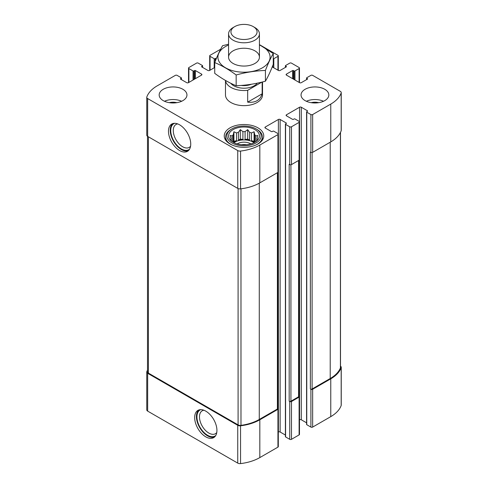 <?xml version="1.0" encoding="UTF-8"?>
<svg xmlns="http://www.w3.org/2000/svg" width="488" height="488" viewBox="0 0 488 488"><rect width="100%" height="100%" fill="white"/><g stroke="black" fill="none" stroke-linecap="round" stroke-linejoin="round"><path stroke-width="0.73" d="M147.504 370.093A38.277 22.1 0 0 0 146.827 371.679A3.087 1.781 0 0 0 146.76 372.039A3.087 1.781 0 0 0 147.663 373.302L237.741 425.31A3.087 1.781 0 0 0 240.554 425.792A38.277 22.1 0 0 0 259.823 419.784L277.94 409.322A1.232 0.714 0 0 0 278.306 408.822A1.232 0.714 0 0 0 277.94 408.316L277.757 408.206M146.76 372.039L146.76 409.847A3.087 1.781 0 0 0 147.663 411.11L237.741 463.118A3.087 1.781 0 0 0 240.554 463.6A38.277 22.1 0 0 0 259.823 457.591L277.94 447.13A1.232 0.714 0 0 0 278.306 446.624L278.306 408.822M205.802 436.858A15.744 9.089 -120 0 0 213.671 437.638A15.744 9.089 -120 0 0 213.671 419.46A15.744 9.089 -120 0 0 197.927 410.371A15.744 9.089 -120 0 0 195.517 422.986A15.744 9.089 -120 0 0 205.802 436.858M278.306 432.051L278.38 432.008A1.232 0.714 0 0 1 280.124 432.008L280.124 119.468L286.236 122.994A0.616 0.354 0 0 1 286.236 123.501L285.584 123.879A0.616 0.354 0 0 0 285.401 124.129L285.401 436.668A0.616 0.354 0 0 0 285.584 436.925L289.732 439.316L289.732 401.508A1.232 0.714 0 0 0 291.476 401.508L299.113 397.098A1.232 0.714 0 0 0 299.479 396.598A1.232 0.714 0 0 0 299.113 396.091L298.93 395.988M289.732 439.316A1.232 0.714 0 0 0 291.476 439.316L299.113 434.906A1.232 0.714 0 0 0 299.479 434.405L299.479 396.598M299.479 419.826L299.553 419.784A1.232 0.714 0 0 1 301.297 419.784L301.297 107.244L307.409 110.77A0.616 0.354 0 0 1 307.409 111.276L306.757 111.654A0.616 0.354 0 0 0 306.574 111.904L306.574 424.444A0.616 0.354 0 0 0 306.757 424.7L310.905 427.091L310.905 389.284A1.232 0.714 0 0 0 312.649 389.284L330.766 378.828A38.277 22.1 0 0 0 341.173 367.702A3.087 1.781 0 0 0 341.24 367.336A3.087 1.781 0 0 0 340.496 366.177M310.905 427.091A1.232 0.714 0 0 0 312.649 427.091L330.766 416.636A38.277 22.1 0 0 0 341.173 405.51A3.087 1.781 0 0 0 341.24 405.144L341.24 367.336M293.44 79.141L293.44 70.571L294.093 70.949A0.616 0.354 0 0 0 294.966 70.949L299.113 68.552A1.232 0.714 0 0 0 299.479 68.052A1.232 0.714 0 0 0 299.113 67.545L291.476 63.135A1.232 0.714 0 0 0 289.732 63.135L285.584 65.532A0.616 0.354 0 0 0 285.584 66.032L286.236 66.411A0.616 0.354 0 0 1 286.236 66.917L280.124 70.443A1.232 0.714 0 0 1 278.38 70.443L272.237 66.899M273.268 58.822A0.616 0.354 0 0 0 273.792 58.725L277.94 56.327A1.232 0.714 0 0 0 278.306 55.827A1.232 0.714 0 0 0 277.94 55.321L259.433 44.64M220.649 49.209L210.06 55.321A1.232 0.714 0 0 0 209.694 55.827A1.232 0.714 0 0 0 210.06 56.327L214.208 58.725A0.616 0.354 0 0 0 215.08 58.725L215.733 58.346A0.616 0.354 0 0 1 216.459 58.285M214.732 67.49L209.62 70.443A1.232 0.714 0 0 1 207.876 70.443L201.764 66.917L201.764 66.411A0.616 0.354 0 0 0 201.764 66.917M201.764 66.411L202.416 66.032A0.616 0.354 0 0 0 202.416 65.532L198.268 63.135A1.232 0.714 0 0 0 196.524 63.135L188.886 67.545A1.232 0.714 0 0 0 188.52 68.052A1.232 0.714 0 0 0 188.886 68.552L193.034 70.949A0.616 0.354 0 0 0 193.907 70.949L194.559 70.571A0.616 0.354 0 0 1 195.432 70.571L201.544 74.097A1.232 0.714 0 0 1 201.904 74.603A1.232 0.714 0 0 1 201.544 75.109L188.447 82.667A1.232 0.714 0 0 1 186.703 82.667L180.59 79.141L180.59 78.635A0.616 0.354 0 0 0 180.59 79.141M180.59 78.635L181.243 78.257A0.616 0.354 0 0 0 181.243 77.757L177.095 75.359A1.232 0.714 0 0 0 175.351 75.359L157.234 85.821A38.277 22.1 0 0 0 146.827 96.947A3.087 1.781 0 0 0 146.76 97.307A3.087 1.781 0 0 0 147.663 98.57L237.741 150.572A3.087 1.781 0 0 0 240.554 151.06A38.277 22.1 0 0 0 259.823 145.052L277.94 134.59A1.232 0.714 0 0 0 278.306 134.084A1.232 0.714 0 0 0 277.94 133.584L273.792 131.187A0.616 0.354 0 0 0 272.92 131.187L272.267 131.565A0.616 0.354 0 0 1 271.395 131.565L265.283 128.039L265.283 127.026A1.232 0.714 0 0 0 264.923 127.533A1.232 0.714 0 0 0 265.283 128.039M146.76 97.307L146.76 135.115A3.087 1.781 0 0 0 147.663 136.378L147.663 98.57M179.608 150.53A15.744 9.089 -120 0 0 187.477 151.31A15.744 9.089 -120 0 0 187.477 133.132A15.744 9.089 -120 0 0 171.733 124.043A15.744 9.089 -120 0 0 169.324 136.658A15.744 9.089 -120 0 0 179.608 150.53M278.306 134.084L278.306 171.892A1.232 0.714 0 0 1 277.94 172.398L259.823 182.86A38.277 22.1 0 0 1 240.554 188.868A3.087 1.781 0 0 1 237.741 188.38L147.663 136.378M265.283 127.026L278.38 119.468A1.232 0.714 0 0 1 280.124 119.468M280.124 432.008L285.401 435.052M285.401 124.129A0.616 0.354 0 0 0 285.584 124.385L289.732 126.776A1.232 0.714 0 0 0 291.476 126.776L299.113 122.366A1.232 0.714 0 0 0 299.479 121.86A1.232 0.714 0 0 0 299.113 121.359L294.966 118.962A0.616 0.354 0 0 0 294.093 118.962L293.44 119.34A0.616 0.354 0 0 1 292.568 119.34L286.456 115.815L286.456 114.802A1.232 0.714 0 0 0 286.096 115.308A1.232 0.714 0 0 0 286.456 115.815M299.479 121.86L299.479 159.667A1.232 0.714 0 0 1 299.113 160.174L291.476 164.584A1.232 0.714 0 0 1 289.732 164.584L289.183 164.267L289.183 401.197A1.232 0.714 0 0 0 290.927 401.197L298.571 396.787A1.232 0.714 0 0 0 298.93 396.28L298.93 160.278M289.732 401.508L289.183 401.197M286.456 114.802L299.553 107.244A1.232 0.714 0 0 1 301.297 107.244M301.297 419.784L306.574 422.828M306.574 111.904A0.616 0.354 0 0 0 306.757 112.161L310.905 114.552A1.232 0.714 0 0 0 312.649 114.552L330.766 104.09A38.277 22.1 0 0 0 341.173 92.97A3.087 1.781 0 0 0 341.24 92.604A3.087 1.781 0 0 0 340.337 91.347L312.649 75.359A1.232 0.714 0 0 0 310.905 75.359L306.757 77.757A0.616 0.354 0 0 0 306.757 78.257L307.409 78.635A0.616 0.354 0 0 1 307.409 79.141L301.297 82.667A1.232 0.714 0 0 1 299.553 82.667L286.456 75.109L286.456 74.097A1.232 0.714 0 0 0 286.096 74.603A1.232 0.714 0 0 0 286.456 75.109M341.24 92.604L341.24 130.412A3.087 1.781 0 0 1 341.173 130.778A38.277 22.1 0 0 1 330.766 141.898L312.649 152.36A1.232 0.714 0 0 1 310.905 152.36L310.356 152.042L310.356 388.973A1.232 0.714 0 0 0 312.1 388.973L330.217 378.511A38.277 22.1 0 0 0 340.417 367.946A3.087 1.781 0 0 0 340.496 367.537L340.496 132.364M310.905 389.284L310.356 388.973M286.456 74.097L292.568 70.571A0.616 0.354 0 0 1 293.44 70.571M305.116 100.626A13.89 8.021 0 0 0 320.256 102.364A13.89 8.021 0 0 0 328.833 94.959A13.89 8.021 0 0 0 324.764 89.286A13.89 8.021 0 0 0 309.624 87.547A13.89 8.021 0 0 0 301.047 94.959A13.89 8.021 0 0 0 305.116 100.626M163.236 100.626A13.89 8.021 0 0 0 178.376 102.364A13.89 8.021 0 0 0 186.953 94.959A13.89 8.021 0 0 0 182.884 89.286A13.89 8.021 0 0 0 167.744 87.547A13.89 8.021 0 0 0 159.167 94.959A13.89 8.021 0 0 0 163.236 100.626M257.969 127.85A19.758 11.407 180 0 1 263.758 135.914A19.758 11.407 180 0 1 244 147.321A19.758 11.407 180 0 1 224.242 135.914A19.758 11.407 180 0 1 236.442 125.373A19.758 11.407 180 0 1 257.969 127.85M225.48 80.447L225.48 94.959A18.52 10.693 0 0 0 230.903 102.517A18.52 10.693 0 0 0 251.088 104.835A18.52 10.693 0 0 0 262.52 94.959L262.52 81.947M147.504 136.274L147.504 371.838A3.087 1.781 0 0 0 148.407 373.1L238.089 424.877A3.087 1.781 0 0 0 240.981 425.353A38.277 22.1 0 0 0 259.281 419.466L277.397 409.011A1.232 0.714 0 0 0 277.757 408.505L277.757 172.502M177.711 123.915A13.219 7.631 -120 0 0 176.009 124.489A13.219 7.631 -120 0 0 173.984 135.084A13.219 7.631 -120 0 0 182.622 146.736A13.219 7.631 -120 0 0 189.234 147.388A13.219 7.631 -120 0 0 190.576 146.199M174.612 123.305A15.012 8.668 -120 0 0 171.361 135.036A15.012 8.668 -120 0 0 181.353 148.931A15.012 8.668 -120 0 0 189.558 149.188M172.661 123.623A15.744 9.089 -120 0 0 171.319 136.451A15.744 9.089 -120 0 0 181.353 149.523A15.744 9.089 -120 0 0 188.301 150.725M203.905 410.243A13.219 7.631 -120 0 0 202.203 410.817A13.219 7.631 -120 0 0 200.178 421.406A13.219 7.631 -120 0 0 208.815 433.057A13.219 7.631 -120 0 0 215.428 433.716A13.219 7.631 -120 0 0 216.77 432.527M200.806 409.633A15.012 8.668 -120 0 0 197.555 421.358A15.012 8.668 -120 0 0 207.546 435.259A15.012 8.668 -120 0 0 215.751 435.516M198.854 409.95A15.744 9.089 -120 0 0 197.518 422.779A15.744 9.089 -120 0 0 207.546 435.851A15.744 9.089 -120 0 0 214.494 437.053M254.913 129.613A15.433 8.912 180 0 1 258.091 139.55A15.433 8.912 180 0 1 244 144.826A15.433 8.912 180 0 1 229.909 139.55A15.433 8.912 180 0 1 235.246 128.576A15.433 8.912 180 0 1 254.913 129.613M256.987 129.424L256.115 128.917A17.135 9.894 180 0 1 256.115 142.911A17.135 9.894 180 0 1 231.885 142.911A17.135 9.894 180 0 1 231.885 128.917A17.135 9.894 180 0 1 256.115 128.917L256.987 129.424A18.367 10.602 180 0 1 262.367 136.921A18.367 10.602 180 0 1 255.541 145.174M257.304 140.434L257.774 139.708L257.072 139.812L257.072 140.648M257.072 138.561A13.121 7.576 180 0 1 257.121 139.19A13.121 7.576 180 0 1 257.072 139.812L257.774 135.444L255.864 135.957L255.864 141.612M254.632 142.374L254.083 141.184L254.083 131.76L254.779 134.871A13.121 7.576 180 0 1 255.864 135.957M254.083 131.76L251.479 132.962L251.479 140.782A13.121 7.576 0 0 1 253.278 141.648A13.121 7.576 0 0 1 254.486 142.453M249.594 132.339L249.594 140.154L247.691 139.049L247.691 129.625L249.594 132.339A13.121 7.576 180 0 1 251.479 132.962M247.691 129.625L245.086 131.638L245.086 139.458A13.121 7.576 0 0 1 249.594 140.154M242.914 131.638L242.914 139.458L240.309 139.049L240.309 129.625L242.914 131.638A13.121 7.576 180 0 1 245.086 131.638M240.309 129.625L238.406 132.339L238.406 140.154A13.121 7.576 0 0 1 242.914 139.458M236.521 132.962L236.521 140.782L233.917 141.184L233.917 131.76L236.521 132.962A13.121 7.576 180 0 1 238.406 132.339M233.917 131.76L233.221 134.871L233.221 142.289M230.928 138.561L230.928 139.812A13.121 7.576 180 0 1 230.879 139.19A13.121 7.576 180 0 1 230.928 138.561L230.226 135.444L232.136 135.957A13.121 7.576 180 0 1 233.221 134.871M230.928 140.648L230.928 139.812L230.226 139.708L230.696 140.434M233.917 142.661A13.121 7.576 180 0 1 253.278 142.154A13.121 7.576 180 0 1 254.083 142.661M254.779 134.871L254.779 142.289M232.136 135.957L232.136 141.612M236.521 140.782A13.121 7.576 0 0 0 233.514 142.453M237.162 143.905A9.26 5.35 180 0 1 250.551 143.728A9.26 5.35 180 0 1 250.838 143.905M241.597 144.716A7.588 4.38 180 0 1 246.403 144.716M232.459 145.174A18.367 10.602 180 0 1 225.633 136.921A18.367 10.602 180 0 1 231.013 129.424L231.885 128.917M164.468 101.26A13.89 8.021 180 0 1 181.652 101.26M169.287 102.675A9.26 5.35 180 0 1 176.827 102.675M306.348 101.26A13.89 8.021 180 0 1 323.532 101.26M311.173 102.675A9.26 5.35 180 0 1 318.713 102.675M233.917 141.184L233.368 142.374M240.309 139.049L238.406 140.154M247.691 139.049L245.086 139.458M254.083 141.184L251.479 140.782M261.891 82.106L247.672 90.317A18.52 10.693 180 0 1 230.903 87.395A18.52 10.693 180 0 1 225.511 80.465M262.154 82.039L262.154 93.8L247.672 102.163C255.389 102.962 260.214 100.18 262.154 93.8M247.672 90.317L247.672 102.163M234.758 37.277A13.066 7.546 180 0 1 234.758 26.608A13.066 7.546 180 0 1 253.241 26.608A13.066 7.546 180 0 1 253.241 37.277A13.066 7.546 180 0 1 234.758 37.277M253.241 26.608L254.913 27.578A15.433 8.912 180 0 1 259.433 33.879A15.433 8.912 180 0 1 249.905 42.108A15.433 8.912 180 0 1 233.087 40.181A15.433 8.912 180 0 1 228.567 33.879A15.433 8.912 180 0 1 233.087 27.578L234.758 26.608M259.433 45.006A26.084 15.061 180 0 1 262.446 67.795A26.084 15.061 180 0 1 224.206 66.96A26.084 15.061 180 0 1 228.567 45.006M254.913 63.452A15.433 8.912 180 0 1 233.087 63.452A15.433 8.912 180 0 1 233.087 50.85A15.433 8.912 180 0 1 254.913 50.85A15.433 8.912 180 0 1 254.913 63.452L254.913 63.452M228.567 44.213L222.577 45.701C219.96 50.166 217.349 55.797 214.732 62.598C221.784 65.502 228.927 69.625 236.155 74.969C245.915 72.291 255.669 70.778 265.423 70.443C268.04 63.641 270.651 58.005 273.268 53.546L259.433 44.756M273.268 53.546L273.268 64.3C270.651 71.102 268.04 76.738 265.423 81.197C255.669 83.875 245.915 85.388 236.155 85.723C229.11 82.826 221.967 78.702 214.732 73.359L214.732 62.598M265.423 70.443L265.423 81.197M236.155 74.969L236.155 85.723M147.663 411.11L147.663 373.302M237.741 463.118L237.741 425.31M240.554 463.6L240.554 425.792M259.823 457.591L259.823 419.784M277.94 447.13L277.94 409.322M291.476 439.316L291.476 401.508M299.113 434.906L299.113 397.098M312.649 427.091L312.649 389.284M330.766 416.636L330.766 378.828M341.173 405.51L341.173 367.702M285.584 67.295L285.584 66.032M286.236 66.917L286.236 66.411M272.92 67.295L272.92 65.185M273.792 67.802L273.792 58.725M277.94 70.193L277.94 56.327M210.06 70.193L210.06 56.327M214.208 67.802L214.208 58.725M215.08 61.72L215.08 58.725M215.733 60.067L215.733 58.346M202.416 67.295L202.416 66.032M188.886 82.417L188.886 68.552M193.034 80.02L193.034 70.949M193.907 79.52L193.907 70.949M194.559 79.141L194.559 70.571M195.432 78.635L195.432 70.571M201.544 75.109L201.544 74.097M181.243 79.52L181.243 78.257M237.741 188.38L237.741 150.572M240.554 188.868L240.554 151.06M259.823 182.86L259.823 145.052M277.94 172.398L277.94 134.59M278.38 432.008L278.38 119.468M286.236 123.501L286.236 122.994M285.584 436.925L285.584 124.385M289.732 164.584L289.732 126.776M291.476 164.584L291.476 126.776M299.113 160.174L299.113 122.366M299.553 419.784L299.553 107.244M307.409 111.276L307.409 110.77M306.757 424.7L306.757 112.161M310.905 152.36L310.905 114.552M312.649 152.36L312.649 114.552M330.766 141.898L330.766 104.09M341.173 130.778L341.173 92.97M306.757 79.52L306.757 78.257M307.409 79.141L307.409 78.635M292.568 78.635L292.568 70.571M294.093 79.52L294.093 70.949M294.966 80.02L294.966 70.949M299.113 82.417L299.113 68.552M312.1 388.973L312.1 152.543M330.217 378.511L330.217 142.215M340.417 367.946L340.417 132.523M290.927 401.197L290.927 164.767M298.571 396.787L298.571 160.491M148.407 373.1L148.407 136.805M238.089 424.877L238.089 188.557M240.981 425.353L240.981 188.813M259.281 419.466L259.281 183.165M277.397 409.011L277.397 172.715M257.322 83.149A14.506 8.375 180 0 1 233.74 85.754A14.506 8.375 180 0 1 230.769 83.271M251.381 84.259A12.657 7.308 180 0 1 241.139 85.437M285.401 67.399L285.401 65.782M278.306 70.4L278.306 55.827M209.694 70.4L209.694 55.827M202.599 67.399L202.599 65.782M188.52 82.624L188.52 68.052M181.426 79.623L181.426 78.007M306.574 79.623L306.574 78.007M299.479 82.624L299.479 68.052M225.633 136.921L225.633 140.117M262.367 136.921L262.367 140.117M228.567 33.879L228.567 57.151M259.433 33.879L259.433 57.151"/></g></svg>
